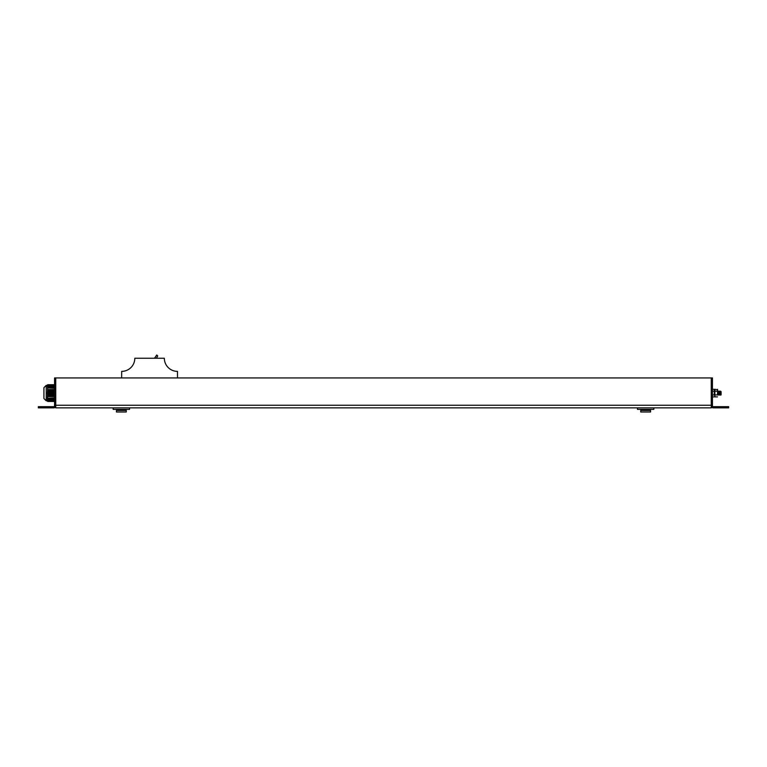 <?xml version="1.0" encoding="UTF-8"?>
<svg xmlns="http://www.w3.org/2000/svg" width="767" height="767" viewBox="0 0 767 767"><rect width="100%" height="100%" fill="white"/><g stroke="black" fill="none" stroke-linecap="round" stroke-linejoin="round"><path stroke-width="1.15" d="M712.447 381.218L711.258 381.218L711.258 404.746L712.447 404.746L712.447 377.93L54.553 377.93L54.553 404.746L55.742 404.746L55.742 381.218L54.553 381.218M55.742 378.265L55.742 407.852L711.258 407.852L711.258 378.265M711.258 377.93L55.742 377.93M470.507 377.93L444.918 377.93M177.503 377.93L177.465 371.372A13.125 13.125 0 0 1 164.339 358.247L134.81 358.247A13.125 13.125 0 0 1 121.685 371.372L121.637 377.93M156.391 358.247L157.714 355.955L156.746 355.016L154.493 358.247M717.759 393.087C717.845 390.556 717.931 390.556 718.017 393.087C718.104 395.628 718.2 395.628 718.286 393.087C718.372 390.547 718.458 390.547 718.545 393.087C718.631 395.628 718.717 395.628 718.804 393.087C718.89 390.547 718.986 390.547 719.072 393.087C719.158 395.628 719.245 395.628 719.331 393.087C719.417 390.556 719.504 390.556 719.599 393.087C719.686 395.628 719.772 395.628 719.858 393.087C719.945 390.547 720.031 390.547 720.117 393.087C720.203 395.628 720.299 395.628 720.386 393.087C720.472 390.547 720.558 390.547 720.644 393.087L720.903 395.063L720.779 393.087C720.692 390.547 720.596 390.547 720.51 393.087C720.424 395.638 720.338 395.638 720.251 393.087C720.165 390.547 720.079 390.547 719.992 393.087C719.897 395.628 719.81 395.628 719.724 393.087C719.638 390.547 719.551 390.547 719.465 393.087C719.379 395.628 719.293 395.628 719.197 393.087C719.11 390.556 719.024 390.556 718.938 393.087C718.852 395.628 718.765 395.628 718.679 393.087C718.583 390.547 718.497 390.547 718.411 393.087C718.324 395.628 718.238 395.628 718.152 393.087C718.065 390.547 717.979 390.547 717.893 393.087M721.105 391.697L721.095 394.794L720.846 391.391L720.309 391.391L720.251 395.063L719.791 391.391L720.318 391.391M719.523 394.794L719.072 391.122L718.995 394.794L720.06 394.794M719.005 394.794L718.478 394.794L718.209 391.391L718.746 391.391M717.759 395.053L718.487 394.794M719.273 391.391L719.801 391.391M717.95 394.794L717.826 393.087M714.7 389.732L714.25 394.842M714.384 389.732L714.211 394.986L712.447 394.986M717.672 389.732L714.873 389.3L714.873 396.884L714.547 389.962L714.211 389.3L712.447 389.3M712.447 396.884L714.211 396.884M712.447 391.199L714.211 391.199M714.873 391.199L717.5 391.199L717.5 389.3L717.509 394.909M717.5 391.199L717.5 394.986L714.834 394.842M714.873 396.884L717.5 396.884M43.93 387.68L43.93 398.504L46.221 400.805L46.221 385.379L43.93 387.68M46.221 400.805L47.391 400.805L47.65 384.727L54.553 384.727M47.487 385.446L54.553 385.053M54.553 384.909L47.573 385.053M54.553 385.312L47.535 385.197L47.391 386.415L47.612 387.92L54.553 387.92M54.553 395.293L47.535 395.513L47.391 393.087L47.573 390.365L54.553 390.365M54.553 390.077L47.573 390.365M47.612 390.077L47.659 389.559L54.553 389.559M54.553 388.255L47.612 387.92L47.659 389.559M54.553 400.863L47.535 400.978L47.391 399.77L47.535 398.332L54.553 398.409M54.553 398.255L47.573 398.409M47.535 395.513L47.612 398.255L54.553 397.929M47.391 399.77L47.659 401.457L54.553 401.457M54.553 401.275L47.659 401.457L47.391 400.805M47.535 387.364L54.553 387.364M47.535 386.549L54.553 386.549M47.535 386.952L54.553 386.952M47.535 385.724L54.553 385.724M47.535 386.137L54.553 386.137M54.553 387.517L47.535 387.623M47.535 387.105L54.553 387.105M47.573 387.776L54.553 387.776M47.535 385.465L54.553 385.465M47.535 385.868L54.553 385.868M47.535 386.28L54.553 386.28M47.535 386.693L54.553 386.693M47.612 396.108L54.553 396.108M47.573 395.81L54.553 395.81M47.535 390.662L54.553 390.892M54.553 391.716L47.535 391.716L47.535 391.189L54.553 391.189M54.553 392.531L47.535 392.531L47.535 392.004L54.553 392.004M54.553 393.356L47.535 393.356L47.535 392.829L54.553 392.829M54.553 394.171L47.535 394.171L47.535 393.653L54.553 393.653M54.553 394.995L47.535 394.995L47.535 394.468L54.553 394.468M47.659 396.616L54.553 396.616M47.573 401.131L54.553 401.131M47.535 398.552L54.553 398.667M47.535 398.821L54.553 398.821M47.535 399.08L54.553 399.08M47.535 399.224L54.553 399.224M47.535 399.492L54.553 399.492M47.535 399.636L54.553 399.636M47.535 399.895L54.553 399.895M47.535 400.048L54.553 400.048M47.535 400.307L54.553 400.307M47.535 400.46L54.553 400.46M47.535 400.719L54.553 400.719M637.444 407.852L637.444 409.367L653.848 409.367L653.848 407.852M648.92 409.367L648.92 410.479M642.362 409.367L642.362 410.479M640.723 410.479L650.569 410.479L650.569 411.984L640.723 411.984L640.723 410.479M113.152 407.852L113.152 409.367L129.556 409.367L129.556 407.852M124.638 409.367L124.638 410.479M118.08 409.367L118.08 410.479M116.431 410.479L126.277 410.479L126.277 411.984L116.431 411.984L116.431 410.479M712.447 404.746L712.447 406.472L711.258 405.887M712.447 405.887A0.786 0.786 0 0 0 713.233 406.673L728.65 406.673L728.65 407.852L713.233 407.852A1.965 1.965 0 0 1 711.354 406.472L712.447 406.472M55.742 405.887L54.553 406.472L54.553 404.746M54.553 406.472L55.646 406.472A1.965 1.965 0 0 1 53.767 407.852L38.35 407.852L38.35 406.673L53.767 406.673A0.786 0.786 0 0 0 54.553 405.887M55.742 405.235L711.258 405.235M711.258 405.369L712.447 405.369M725.371 406.673L725.371 407.852M54.553 405.369L55.742 405.369M41.629 407.852L41.629 406.673M47.391 385.379L46.221 385.379"/></g></svg>
